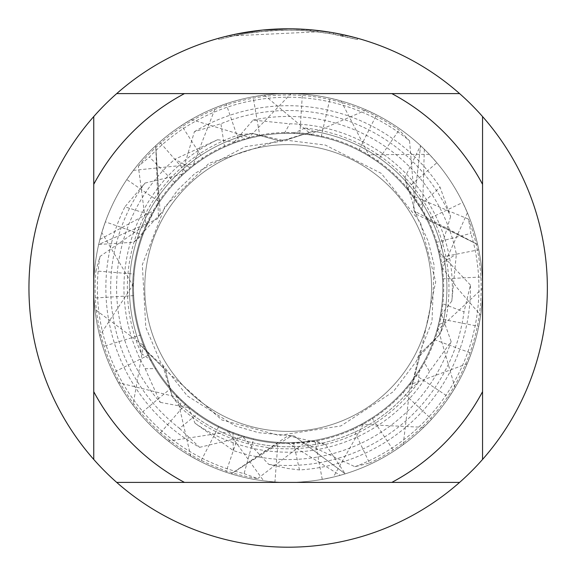 <?xml version="1.0" encoding="UTF-8"?>
<svg xmlns="http://www.w3.org/2000/svg" width="576" height="576" viewBox="0 0 576 576"><rect width="100%" height="100%" fill="white"/><g stroke="black" fill="none" stroke-linecap="round" stroke-linejoin="round"><path stroke-width="0.43" stroke-dasharray="2.88 2.16" d="M288.151 144.605A143.395 143.395 0 0 1 431.546 288A143.395 143.395 0 0 1 288.151 431.395A143.395 143.395 0 0 1 144.756 288A143.395 143.395 0 0 1 288.151 144.605A143.395 143.395 0 0 1 431.546 288A143.395 143.395 0 0 1 288.151 431.395A143.395 143.395 0 0 1 144.756 288A143.395 143.395 0 0 1 288.151 144.605A143.395 143.395 0 0 1 431.546 288A143.395 143.395 0 0 1 288.151 431.395A143.395 143.395 0 0 1 144.756 288A143.395 143.395 0 0 1 288.151 144.605A143.395 143.395 0 0 1 431.546 288A143.395 143.395 0 0 1 288.151 431.395A143.395 143.395 0 0 1 144.756 288A143.395 143.395 0 0 1 288.151 144.605M180.166 407.153A160.805 160.805 0 0 0 418.277 382.478L411.3 388.195A158.76 158.76 0 0 1 172.217 396.461L162.936 366.235L139.802 344.549A158.76 158.76 0 0 1 252.194 133.366L283.01 140.443L313.351 131.256A158.76 158.76 0 0 1 440.05 334.174L418.507 357.322L411.3 388.195L420.566 353.326L440.05 334.174L420.566 353.326L411.3 388.195A158.76 158.76 0 0 1 172.217 396.461L165.37 370.008L172.217 396.461L180.166 407.153L181.21 399.751L187.898 405.792A154.678 154.678 0 0 0 423.972 362.016L429.545 371.484L451.13 341.554A171.547 171.547 0 0 1 233.309 450.547L195.034 423.245L187.913 405.785M313.351 131.263L288.151 139.363L278.518 140.659L252.194 133.366L278.518 140.659L288.151 139.363L313.351 131.256L304.913 128.066A160.805 160.805 0 0 1 445.334 321.941L440.05 334.174A158.76 158.76 0 0 0 313.351 131.256M158.998 201.37L141.768 235.483L133.862 242.194L98.683 244.483L156.974 219.197L160.236 214.15L155.729 145.678L158.998 201.37A155.52 155.52 0 0 1 443.671 288A155.52 155.52 0 0 1 288.151 443.52L315.864 441.029L325.627 444.528L345.197 473.839L294.156 436.003L288.158 435.701L231.113 473.846L277.704 443.167L288.151 443.52A155.52 155.52 0 0 1 132.631 288A155.52 155.52 0 0 1 406.829 187.488L404.971 177.286L420.574 145.678L413.323 208.8L416.066 214.15L477.619 244.476L427.752 219.463A155.52 155.52 0 0 1 315.864 441.029M427.759 219.463L406.829 187.488M467.41 212.782L441.763 269.863L442.562 278.87A154.678 154.678 0 0 0 247.594 138.737L239.018 141.336L226.087 103.774L215.467 107.698L192.614 166.356L185.882 171.958L159.739 142.049L155.729 145.678A194.4 194.4 0 0 1 420.574 145.678L424.354 149.285A194.4 194.4 0 0 0 288.151 93.6A194.4 194.4 0 0 1 462.73 202.478L467.41 212.782A194.4 194.4 0 0 0 288.151 93.6A194.4 194.4 0 0 1 420.574 145.678L413.323 208.8L428.27 241.351L434.095 265.061L432.022 321.394L416.268 361.382L393.322 391.68L340.884 425.945L278.986 435.398L221.911 419.998L165.362 370.015L162.936 366.235M310.55 29.772L288.151 28.8L317.866 30.506L288.151 28.8L268.128 29.578L253.174 31.169L238.342 33.631L218.837 38.239L218.837 39.586L232.69 36.13L246.715 33.444L267.977 30.888L289.368 30.096L303.638 30.564L317.866 31.81L234.49 35.741A257.904 257.904 0 0 1 258.998 31.752L282.01 30.168L296.266 30.226L310.55 31.068L329.594 33.444L357.458 39.586L340.373 35.438L349.063 36.058A259.2 259.2 0 0 1 288.151 547.2A259.2 259.2 0 0 1 224.294 36.792M357.458 38.239L330.696 32.314M333.533 34.121L333.533 32.803L330.696 32.314L329.594 32.134L329.594 33.444M224.302 36.785L232.985 36.065A257.904 257.904 0 0 1 309.319 30.967L312.192 29.916A259.2 259.2 0 0 1 333.439 32.789L333.439 34.106A257.904 257.904 0 0 1 340.38 35.438M271.051 29.362L258.998 30.449L258.998 31.752L258.998 30.442A259.2 259.2 0 0 0 234.497 34.416L234.49 35.741L234.497 34.416M262.944 30.031L261.842 30.139M357.473 39.586L357.473 38.239L357.473 39.586M312.192 29.916L333.439 32.789L333.439 34.106L309.319 30.967M232.992 36.065L218.858 39.586M317.866 31.81L317.866 30.506M274.759 29.146L288.151 28.807M139.81 344.542L165.37 370.008L139.802 344.549A158.76 158.76 0 0 1 252.194 133.366L238.954 134.906L244.843 139.507L236.268 142.286A154.678 154.678 0 0 0 133.474 288A154.678 154.678 0 0 1 159.581 202.01L126.799 179.568L133.38 170.366A194.4 194.4 0 0 0 93.751 288A194.4 194.4 0 0 1 126.799 179.568M480.636 315.202A194.4 194.4 0 0 1 288.151 482.4A194.4 194.4 0 0 0 478.728 326.362L480.636 315.202L457.222 288.007L441.266 266.083L439.783 257.458L478.757 249.768L477.619 244.483A194.4 194.4 0 0 1 345.197 473.839L340.178 475.308L287.417 442.663M264.276 95.069L312.3 135.23L321.149 136.886A154.678 154.678 0 0 0 133.481 286.589L133.474 288A154.678 154.678 0 0 0 179.165 397.757L185.702 403.884L159.638 433.865L168.35 441.094L230.573 431.561L238.788 434.592L225.958 472.183L231.106 473.839A194.4 194.4 0 0 1 98.683 244.483L99.922 239.407A194.4 194.4 0 0 0 93.751 288A194.4 194.4 0 0 1 181.555 125.431L191.21 119.498A194.4 194.4 0 0 0 93.751 288A194.4 194.4 0 0 1 253.08 96.79L264.276 95.069A194.4 194.4 0 0 0 94.01 298.037L94.925 309.319L145.087 346.702M93.751 459.446L93.751 116.554M459.598 482.4L116.705 482.4M482.551 116.554L482.551 459.446M116.705 93.6L459.598 93.6M277.704 443.167L277.704 443.167A155.52 155.52 0 0 1 141.768 235.483M441.266 266.083A154.678 154.678 0 0 1 438.401 324.734L445.334 321.941M145.03 183.053L183.751 173.894L190.57 167.99L174.802 159.228L217.591 139.738A164.203 164.203 0 0 0 145.152 368.705L156.146 368.618L151.668 360.785A154.678 154.678 0 0 1 154.57 210.024L159.581 202.01M439.783 257.458A154.678 154.678 0 0 1 440.287 315.922L438.401 324.734M99.929 239.407L154.577 210.031M358.812 150.401A154.678 154.678 0 0 1 442.829 288A154.678 154.678 0 0 0 308.844 134.712L299.873 133.769A154.678 154.678 0 0 1 442.829 288A154.678 154.678 0 0 0 366.71 154.757L358.812 150.401L376.524 114.847L366.307 110.002A194.4 194.4 0 0 1 482.551 288A194.4 194.4 0 0 0 478.757 249.768M133.38 170.366L195.638 164.045L203.04 158.846L181.555 125.431M156.146 368.618A154.678 154.678 0 0 1 195.638 164.038M333.331 477.079A194.4 194.4 0 0 1 288.151 482.4A194.4 194.4 0 0 0 393.919 451.109L403.229 444.679A194.4 194.4 0 0 1 288.151 482.4A194.4 194.4 0 0 0 448.934 397.274L455.033 387.713A194.4 194.4 0 0 1 288.151 482.4A194.4 194.4 0 0 0 322.25 479.383L333.331 477.079L364.234 422.633L371.988 417.989A154.678 154.678 0 0 1 143.762 343.469L140.782 334.98L102.802 346.615L99.698 335.714L130.946 288L133.567 283.039L134.107 274.054L95.875 270.936L100.008 256.45L147.629 223.387L151.618 215.316L124.927 206.827L145.022 183.046A177.487 177.487 0 0 0 179.532 428.364L197.813 413.554L190.649 408.074A154.678 154.678 0 0 1 203.04 158.846M299.873 133.769L302.393 94.126L291.06 93.622L247.622 138.78M406.699 188.647A154.678 154.678 0 0 1 442.829 288A154.678 154.678 0 0 0 412.294 195.732L406.699 188.647L436.846 162.778L429.307 154.332A194.4 194.4 0 0 1 482.551 288A194.4 194.4 0 0 0 302.393 94.126M191.21 119.498L251.057 137.851L259.855 135.936L253.08 96.79M197.813 413.554A154.678 154.678 0 0 1 251.057 137.837M100.008 256.45A190.771 190.771 0 0 0 244.094 473.616L253.663 438.782L244.93 436.514A154.678 154.678 0 0 1 259.855 135.936M366.307 110.002L308.851 134.748M423.698 427.349L361.145 424.354L353.095 428.386L369.511 463.054L354.902 466.711L302.458 442.001L293.472 442.584A154.678 154.678 0 0 0 442.829 288A154.678 154.678 0 0 0 293.364 133.409L284.342 133.373A154.678 154.678 0 0 1 442.829 288A154.678 154.678 0 0 0 438.379 251.172L435.982 242.474A154.678 154.678 0 0 1 436.745 330.955L433.994 339.523L471.283 353.232L467.172 363.787L408.377 385.301L402.523 392.134L431.59 419.213L423.698 427.349A194.4 194.4 0 0 0 376.524 114.847M253.663 438.782A154.678 154.678 0 0 1 133.474 288A154.678 154.678 0 0 1 312.307 135.223M429.307 154.339L366.703 154.793M101.815 232.589A194.4 194.4 0 0 1 330.07 98.172L341.057 100.937A194.4 194.4 0 0 0 105.358 221.839L101.815 232.589L133.517 286.574M467.172 363.787A194.4 194.4 0 0 0 436.846 162.778M322.25 479.383L314.921 440.345L305.993 441.648A154.678 154.678 0 0 1 133.553 283.032M314.921 440.345A154.678 154.678 0 0 1 134.107 274.054M435.982 242.474L470.93 233.352L468.482 219.118A193.039 193.039 0 0 1 369.511 463.054M468.475 219.125L412.272 195.761M244.094 473.616L257.638 478.613A193.039 193.039 0 0 1 95.875 270.936M138.334 166.27A193.039 193.039 0 0 1 399.074 130.01L409.55 140.839A190.771 190.771 0 0 0 149.436 157.032L138.334 166.27L146.21 226.627M354.902 466.711A190.771 190.771 0 0 0 470.93 233.352M94.925 309.319A194.4 194.4 0 0 1 93.751 288A194.4 194.4 0 0 0 113.126 372.607L148.723 354.96L145.058 346.723A154.678 154.678 0 0 1 133.474 288L133.661 295.61A154.678 154.678 0 0 1 147.622 223.38M148.723 354.96A154.678 154.678 0 0 1 151.618 215.316M268.819 464.429A177.487 177.487 0 0 0 464.026 311.89L470.419 284.998A182.297 182.297 0 0 1 299.47 469.944L288.151 468.54L268.819 464.429L241.531 435.47M470.412 285.005L438.35 251.194M179.532 428.364L199.62 447.35A182.297 182.297 0 0 1 124.927 206.827M194.422 131.652A182.297 182.297 0 0 1 440.064 187.229L450.612 216.526A177.487 177.487 0 0 0 220.903 123.746L194.422 131.652L181.181 176.328M185.702 403.884A154.678 154.678 0 0 1 183.744 173.88M238.788 434.592A154.678 154.678 0 0 1 190.57 167.99M145.152 368.705L160.286 402.365A171.547 171.547 0 0 1 174.802 159.228M195.034 423.245A164.203 164.203 0 0 0 429.545 371.484M253.037 120.082A171.547 171.547 0 0 1 456.343 254.218L451.836 301.025A164.203 164.203 0 0 0 289.757 123.811L253.037 120.082L232.942 143.554M284.342 133.373L289.757 123.811M217.591 139.738L236.268 142.301M230.573 431.561A154.678 154.678 0 0 1 244.843 139.507M304.92 128.088L293.371 133.445M139.802 344.549L141.271 353.455A160.805 160.805 0 0 1 238.954 134.906M215.467 107.698A194.4 194.4 0 0 1 288.151 93.6A194.4 194.4 0 0 0 155.729 145.678L158.458 217.044L156.974 219.197L98.683 244.476A194.4 194.4 0 0 0 231.106 473.839L291.55 435.802L294.156 436.003L345.197 473.839A194.4 194.4 0 0 0 477.619 244.483L414.454 211.154M321.149 136.886L330.07 98.172M341.057 100.937L369.742 156.607L377.251 161.568L399.074 130.01M409.55 140.839L414.367 198.612M419.371 206.1A154.678 154.678 0 0 0 181.145 176.306L174.816 182.743A154.678 154.678 0 0 1 414.382 198.605L419.371 206.1L440.064 187.229M450.598 216.526L439.171 254.635M440.878 263.491A154.678 154.678 0 0 0 232.92 143.518L224.59 146.988A154.678 154.678 0 0 1 439.193 254.642L440.878 263.491L456.343 254.218M451.836 301.025L440.273 315.914M418.262 382.478L419.393 369.799M181.21 399.751A154.678 154.678 0 0 0 419.429 369.806L423.972 362.016M451.13 341.554L440.856 312.408M442.058 303.458A154.678 154.678 0 0 1 241.524 435.485L233.014 432.518A154.678 154.678 0 0 0 440.892 312.408L442.058 303.458L464.026 311.89M302.458 442.015A154.678 154.678 0 0 0 442.829 288A154.678 154.678 0 0 1 287.41 442.678L277.97 442.339L274.925 481.946L263.664 480.852L227.059 430.099L218.851 426.283L200.657 461.599L190.699 456.206L176.666 395.201L170.611 388.541L140.098 413.978L133.006 405.137L143.777 343.469M224.59 146.988L220.903 123.746M174.816 182.743L149.436 157.032M377.251 161.568A154.678 154.678 0 0 0 146.174 226.627L142.834 235.008L105.358 221.839M133.661 295.61L94.01 298.044M113.126 372.607L118.361 382.666L179.186 397.706M424.346 149.292L422.467 211.306L426.91 219.643L462.73 202.478M442.562 278.87L482.242 276.97L482.551 288.295L436.73 330.948M293.472 442.584L299.47 469.944M233.014 432.518L233.309 450.547M141.278 353.441L151.697 360.756M160.286 402.365L190.663 408.038M199.62 447.336L244.93 436.478M257.638 478.606L305.971 441.612M371.988 417.989L393.919 451.109M403.222 444.679L410.522 382.55M170.611 388.541A154.678 154.678 0 0 0 410.558 382.565L415.858 375.271L448.934 397.274M455.033 387.713L437.645 327.514M218.851 426.283A154.678 154.678 0 0 0 437.702 327.506L439.733 318.78L478.728 326.362M361.152 424.368A154.678 154.678 0 0 0 442.829 288A154.678 154.678 0 0 1 353.095 428.386M142.834 235.008A154.678 154.678 0 0 1 369.749 156.6M99.698 335.714A194.4 194.4 0 0 0 288.151 482.4A194.4 194.4 0 0 1 102.802 346.615M482.551 288.295A194.4 194.4 0 0 0 482.551 288A194.4 194.4 0 0 1 431.59 419.213M364.262 422.654A154.678 154.678 0 0 1 140.782 334.98M408.384 385.308A154.678 154.678 0 0 0 442.829 288A154.678 154.678 0 0 1 402.523 392.134M133.006 405.137A194.4 194.4 0 0 0 288.151 482.4A194.4 194.4 0 0 1 140.098 413.978M340.178 475.308A194.4 194.4 0 0 0 482.551 288A194.4 194.4 0 0 1 471.283 353.232M277.97 442.339A154.678 154.678 0 0 0 442.829 288A154.678 154.678 0 0 1 433.994 339.523M415.858 375.271A154.678 154.678 0 0 1 176.652 395.208M190.699 456.206A194.4 194.4 0 0 0 288.151 482.4A194.4 194.4 0 0 1 200.657 461.599M118.361 382.666A194.4 194.4 0 0 1 93.751 288A194.4 194.4 0 0 0 225.958 472.183M291.06 93.622A194.4 194.4 0 0 1 482.242 276.97M439.733 318.78A154.678 154.678 0 0 1 227.059 430.099M239.018 141.336A154.678 154.678 0 0 1 441.763 269.863M226.087 103.774A194.4 194.4 0 0 1 288.151 93.6A194.4 194.4 0 0 0 159.739 142.049M263.664 480.852A194.4 194.4 0 0 0 288.151 482.4A194.4 194.4 0 0 1 274.925 481.946M168.35 441.094A194.4 194.4 0 0 1 93.751 288A194.4 194.4 0 0 0 159.638 433.865M185.882 171.958A154.678 154.678 0 0 1 422.474 211.306M192.614 166.356A154.678 154.678 0 0 1 426.91 219.643M418.514 357.322L420.574 353.333L435.701 281.786L420.386 222.242L381.247 173.362L325.354 145.08L287.647 140.357L245.131 146.707L195.322 173.081L177.696 189.979L158.458 217.044M160.243 214.15L133.862 242.194M291.55 435.802L258.494 432.67L235.044 425.858L187.301 395.899L160.546 362.261L145.778 327.24L142.322 264.701L165.082 206.366L209.081 163.267L278.518 140.659L283.01 140.443M288.151 435.694L325.627 444.528M416.059 214.15L404.971 177.286"/><path stroke-width="0.86" d="M288.151 28.8A259.2 259.2 0 0 1 459.598 482.4A259.2 259.2 0 0 1 93.751 459.446A259.2 259.2 0 0 1 288.151 28.8L262.944 30.031M349.07 36.058L357.473 38.239M330.696 32.314L333.533 32.803M329.594 32.134L310.55 29.772M261.842 30.139L234.49 34.416M271.051 29.362L274.759 29.146M218.837 38.239L224.294 36.792M93.751 116.554L93.751 459.446M116.705 482.4L184.471 482.4A220.32 220.32 0 0 1 93.751 391.68M184.471 482.4L459.598 482.4M482.551 459.446L482.551 391.68A220.32 220.32 0 0 1 391.831 482.4M482.551 391.68L482.551 116.554M459.598 93.6L391.831 93.6A220.32 220.32 0 0 1 482.551 184.32M391.831 93.6L116.705 93.6M93.751 184.32A220.32 220.32 0 0 1 184.471 93.6"/></g></svg>
